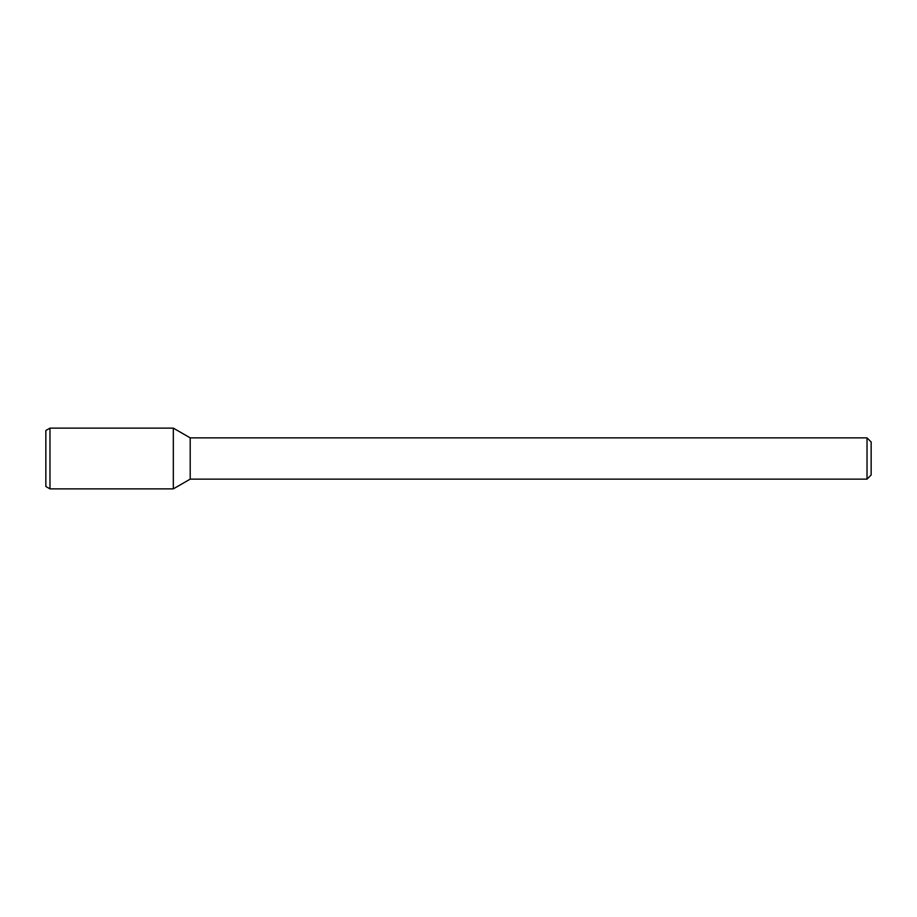 <?xml version="1.0" encoding="UTF-8"?>
<svg xmlns="http://www.w3.org/2000/svg" width="917" height="917" viewBox="0 0 917 917"><rect width="100%" height="100%" fill="white"/><g stroke="black" fill="none" stroke-linecap="round" stroke-linejoin="round"><path stroke-width="0.69" stroke-dasharray="4.58 3.44" d="M871.15 441.994L871.15 475.006M867.024 437.868L867.024 479.132M190.197 437.868L190.197 479.132M173.324 428.124L173.324 488.876L173.324 428.124M49.977 428.124L49.977 488.876M45.85 430.509L45.85 486.491"/><path stroke-width="1.38" d="M867.024 437.868L867.024 479.132L871.15 475.006L871.15 441.994L867.024 437.868L190.197 437.868L173.324 428.124L49.977 428.124L49.977 488.876L173.324 488.876L173.324 428.124L173.324 488.876L190.197 479.132L190.197 437.868M867.024 479.132L190.197 479.132M49.977 428.124L45.85 430.509L45.85 486.491L49.977 488.876"/></g></svg>
